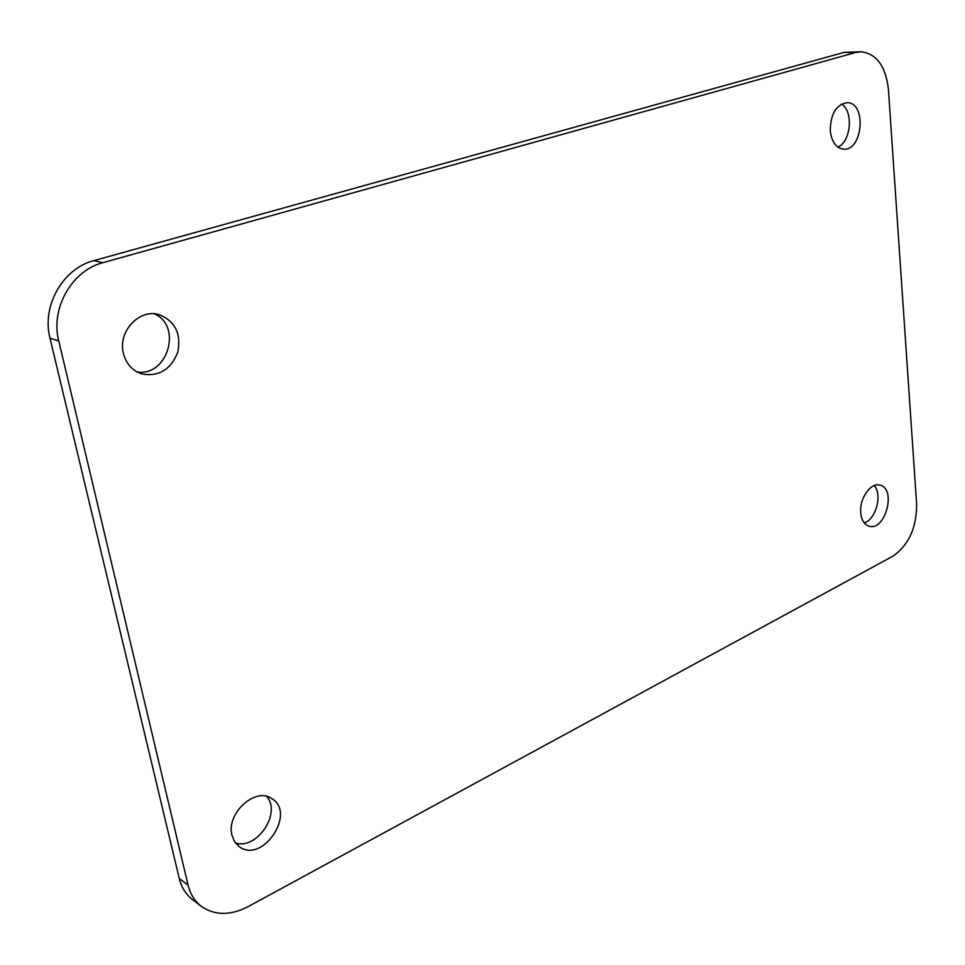 <?xml version="1.0" encoding="UTF-8"?>
<svg xmlns="http://www.w3.org/2000/svg" width="965" height="965" viewBox="0 0 965 965"><rect width="100%" height="100%" fill="white"/><g stroke="black" fill="none" stroke-linecap="round" stroke-linejoin="round"><path stroke-width="1.45" d="M874.242 485.6C882.577 494.454 875.93 519.399 864.29 522.958M266.678 796.439C281.828 812.892 256.883 850.322 235.4 842.915M154.267 313.818C182.771 325.856 167.572 377.122 137.018 371.923M841.564 104.039C853.663 111.313 851.046 141.457 837.922 147.126M861.311 51.772L844.254 52.327L93.931 260.61C63.027 268.306 41.495 305.917 49.999 338.196L179.273 878.476C181.504 887.462 185.907 894.507 192.493 899.609L201.323 906.34C194.725 901.226 190.298 894.145 188.078 885.11L58.756 340.959C50.228 308.414 71.917 270.465 102.978 262.673L855.485 52.532L861.311 51.772C876.799 53.883 885.834 66.489 888.427 89.588L916.629 504.032C916.666 527.843 908.68 545.273 892.673 556.322L248.041 906.666C230.382 915.725 214.797 915.616 201.323 906.34M860.744 512.849C859.2 498.688 870.756 482.138 879.947 485.13C896.799 488.435 885.291 531.667 869.019 526.178C864.278 524.598 861.528 520.147 860.744 512.849M231.962 835.268C225.894 813.483 255.52 786.62 271.768 798.586C296.701 812.723 262.577 864.085 239.392 846.775L234.7 841.902L231.962 835.268M123.375 353.238C117.658 331.646 139.37 308.402 159.02 314.59C175.147 321.068 181.396 333.625 177.765 352.249C170.648 369.872 158.537 377.062 141.445 373.829C132.084 370.488 126.065 363.624 123.375 353.238M830.274 130.782C830.527 113.894 836.197 104.522 847.258 102.664C867.016 102.616 862.722 151.614 843.301 149.141C835.992 147.91 831.649 141.795 830.274 130.782M49.999 338.196L58.756 340.959M102.978 262.673L93.931 260.61M855.485 52.532L844.254 52.327M188.078 885.11L179.273 878.476"/></g></svg>
